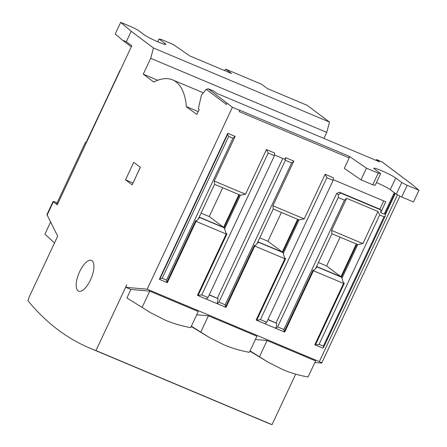 <?xml version="1.0" encoding="UTF-8"?>
<svg xmlns="http://www.w3.org/2000/svg" width="447" height="447" viewBox="0 0 447 447"><rect width="100%" height="100%" fill="white"/><g stroke="black" fill="none" stroke-linecap="round" stroke-linejoin="round"><path stroke-width="0.67" d="M78.024 290.818A16.656 6.627 112.8 0 1 79.275 272.469A16.656 6.627 112.8 0 1 91.518 260.45A16.656 6.627 112.8 0 1 92.093 260.78A16.656 6.627 112.8 0 1 90.842 279.135A16.656 6.627 112.8 0 1 78.599 291.153A16.656 6.627 112.8 0 1 78.024 290.818M54.506 242.939L44.912 234.127L50.522 222.159M142.196 307.195L149.728 291.109L198.239 311.525L190.701 327.606C181.806 326.031 173.296 323.527 165.183 320.108L150.935 312.928L126.92 297.959L130.898 289.466L125.808 287.326L126.769 284.845L95.982 350.565L272.027 424.65L295.685 374.139M259.556 356.583L267.094 340.502L315.599 360.913L308.067 377C299.166 375.424 290.662 372.921 282.543 369.496L268.295 362.321L250.052 350.878M200.876 331.892L208.408 315.805L256.919 336.222L249.387 352.303C240.486 350.727 231.976 348.224 223.863 344.805L209.615 337.625L191.372 326.187M315.683 268.379L331.92 233.72L357.734 244.587L341.983 278.213M331.92 233.72L331.607 230.44L362.903 243.609L357.734 244.587M331.607 230.44L346.654 198.312L377.95 211.487L362.903 243.609M86.059 142.481L120.193 70.179M267.982 319.449L276.794 323.404L275.894 328.372L277.626 326.852L283.89 329.484L284.113 331.83L313.04 270.077L313.889 270.262M283.89 329.484L344.475 200.144L346.654 198.312M316.912 266.814L341.709 277.302L316.912 266.814L315.861 268.194M377.95 211.487L379.682 214.962L383.99 216.773L385.141 216.27L385.487 213.353M383.99 216.773L323.399 346.112L323.533 347.52L322.84 348.129L315.409 345L344.335 283.247L343.346 282.744M314.889 344.609L315.409 345L319.097 344.302L379.682 214.962M318.426 262.512L326.606 265.954L340.094 237.161M258.232 242.118L283.029 252.605L258.232 242.118L257.176 243.498M199.552 217.421L224.349 227.909L199.552 217.421L198.496 218.801M277.626 326.852L338.217 197.513L344.475 200.144M394.93 193.205L385.364 213.616L384.208 214.119L380.688 212.638L380.911 209.984L340.614 193.026L338.44 194.858L336.625 193.495L339.558 192.232L379.855 209.19L380.911 209.984M338.217 197.513L338.44 194.858M323.399 346.112L319.097 344.302M356.298 243.978L340.955 276.732L316.577 266.473M340.955 276.732L326.606 265.954M313.515 270.178L313.833 270.312M312.911 270.351L313.431 270.742L284.7 332.076L284.18 331.685M341.463 277.146L356.885 244.23M254.835 245.481L255.153 245.621M254.226 245.654L254.745 246.046L226.02 307.38L225.5 306.988M196.155 220.79L196.473 220.924M195.546 220.958L196.065 221.349L167.334 282.683L166.815 282.292M238.938 194.59L223.595 227.344L199.211 217.08M223.595 227.344L209.241 216.566L201.066 213.124M209.241 216.566L222.729 187.768M274.447 155.69L274.665 153.036L266.451 149.577L268.183 153.053L274.447 155.69L207.995 297.546L206.263 299.065L198.049 295.607L226.97 233.859L225.986 233.351M209.302 294.752L218.114 298.708L217.214 303.675L218.946 302.155L285.398 160.3L285.622 157.646L284.84 159.311L274.508 154.964M217.359 298.143L282.795 158.45M297.618 219.287L282.275 252.035L267.921 241.257L259.746 237.821M282.275 252.035L257.897 241.777M281.409 212.465L267.921 241.257M276.039 322.835L336.625 193.495M340.614 193.026L339.558 192.232M333.127 180.381L333.35 177.733L325.131 174.274L326.869 177.75L333.127 180.381L266.675 322.242L264.942 323.762L256.729 320.303L285.655 258.55L284.666 258.048M86.193 142.766L85.494 142.241L86.282 142.576M85.494 142.241L56.763 203.575L57.462 204.1M209.615 337.625L191.232 326.478M268.295 362.321L249.918 351.174M150.935 312.928L126.92 297.959M385.141 216.27L323.533 347.52M317.063 266.926L313.431 270.742L343.553 283.42L341.709 277.302M276.794 323.404L267.887 319.655M326.869 177.75L260.417 319.605L256.729 320.303L256.142 320.058L284.873 258.724L283.029 252.605M258.383 242.235L254.745 246.046L284.873 258.724M298.205 219.533L282.783 252.449M218.114 298.708L209.207 294.959M199.703 217.538L196.065 221.349L226.188 234.027L224.349 227.909M239.525 194.836L224.103 227.758M162.222 278.285L228.674 136.424L227.635 134.34L160.009 278.699L162.222 278.285L166.524 280.096L232.976 138.235L235.156 136.408L214.242 181.052L245.537 194.221L266.451 149.577M196.529 220.868L195.674 220.684L166.748 282.437L159.316 279.308L227.724 133.279L227.635 134.34M228.674 136.424L232.976 138.235M224.623 228.819L240.374 195.194L214.554 184.326L198.323 218.985M268.183 153.053L201.737 294.914L207.995 297.546M201.737 294.914L198.049 295.607L197.529 295.216M255.209 245.565L254.354 245.381L225.433 307.134L206.263 299.065M226.02 307.38L225.433 307.134L225.21 304.793L291.656 162.931L293.835 161.104L272.921 205.743L304.223 218.918L325.131 174.274M285.398 160.3L291.656 162.931M225.21 304.793L218.946 302.155M283.303 253.516L299.054 219.89L273.234 209.023L257.003 243.682M260.417 319.605L266.675 322.242M256.729 320.303L256.209 319.912M379.855 209.19L383.722 200.927M380.632 173.648L375.162 185.332L372.759 184.818L378.229 173.14L380.632 173.648L374.592 169.111A12.494 1.14 -154.9 0 1 373.837 168.256A12.494 1.14 -154.9 0 1 383.314 171.464A12.494 1.14 -154.9 0 1 395.712 178.001L401.758 182.538L407.178 185.321L401.708 197.004L413.492 201.96L418.968 190.282L411.547 184.035L382.213 162.004L376.497 159.562L379.52 161.831L216.778 93.345L213.755 91.076L208.28 88.769L206.246 89.322L201.385 95.256L198.602 107.543A2.313 0.922 112.8 0 0 198.77 109.085L199.233 109.437L196.892 114.443L186.444 106.883A97.161 38.671 -67.2 0 0 172.587 79.857A97.161 38.671 -67.2 0 0 153.511 82.147L153.779 82.013M395.712 178.001L390.242 189.684L396.282 194.221L401.708 197.004M396.282 194.221L401.758 182.538M323.907 138.43L326.735 132.401L329.523 122.087L307.24 105.352L267.34 88.556L261.596 84.248L225.802 69.184L231.54 73.492L189.88 55.959L173.201 44.454L161.417 39.492L159.015 38.984L157.713 41.767M153.612 81.941L143.263 74.168L150.689 58.311L153.477 47.997L131.2 31.262L120.684 22.35L132.468 27.312L137.894 30.089L143.934 34.631A12.494 1.14 -154.9 0 0 156.333 41.163A12.494 1.14 -154.9 0 0 165.809 44.376A12.494 1.14 -154.9 0 0 165.06 43.521L159.015 38.984M375.888 160.305L376.497 159.562M196.714 314.783L208.408 315.805M255.393 339.48L267.094 340.502M130.898 289.466L149.728 291.109M314.839 362.545L321.734 363.037L399.936 196.093M321.276 363.109C322.209 363.104 321.561 362.612 319.326 361.634L397.461 194.825M395.288 193.473L385.381 214.616M315.409 345L314.822 344.754L343.553 283.42M284.7 332.076L264.942 323.762M198.049 295.607L197.457 295.361L226.188 234.027M167.334 282.683L166.748 282.437L166.524 280.096M160.009 278.699L159.316 279.308M227.724 133.279L235.156 136.408M214.554 184.326L214.242 181.052M240.374 195.194L245.537 194.221M285.622 157.646L293.835 161.104M273.234 209.023L272.921 205.743M299.054 219.89L304.223 218.918M333.188 179.66L385.772 201.793L380.688 212.638M349.185 157.92L239.257 111.661L239.843 110.409L239.385 110.068L349.213 156.288L349.185 157.92L344.296 168.351L360.975 179.862L372.759 184.818M390.242 189.684A12.494 1.14 25.1 0 0 376.463 182.544M349.213 156.288L366.445 168.178L360.975 179.862M366.445 168.178L378.229 173.14M407.178 185.321L418.968 190.282M198.228 111.588L186.544 106.671M225.802 69.184L224.344 70.464M120.684 22.35L115.209 34.033L122.629 40.275L126.311 41.694L131.753 45.778L57.289 204.743L53.361 201.793A4.626 0.419 -154.9 0 1 53.081 201.48A4.626 0.419 -154.9 0 1 55.758 202.307L57.093 202.865M272.027 424.65A925.402 368.334 112.8 0 1 265.982 422.264L89.942 348.174A925.402 368.334 -67.2 0 1 28.032 300.853L28.988 297.406L57.685 236.156L46.946 214.571L53.081 201.48M133.01 183.019L140.308 167.267M125.808 287.326L147.197 289.192L319.326 361.634M147.197 289.192L232.406 107.28L239.843 110.409M232.406 107.28L208.28 88.769M226.97 103.196L226.383 104.447L206.246 89.322M143.263 74.168L157.746 80.259M150.689 58.311L326.735 132.401M153.477 47.997L329.523 122.087M131.2 31.262L126.311 41.694M89.942 348.174A925.402 368.334 -67.2 0 0 95.982 350.565M125.512 179.845L133.726 162.322L140.369 167.312L132.161 184.834L125.512 179.845L132.949 182.974M86.165 142.526L119.958 70.386M384.208 214.119L394.248 192.691M412.458 184.762L381.973 161.87M164.675 44.342L165.06 43.521M131.753 45.778L57.289 204.743M53.361 201.793L47.041 215.275M203.385 92.82L172.587 79.857M131.189 46.706L122.629 40.275"/></g></svg>
